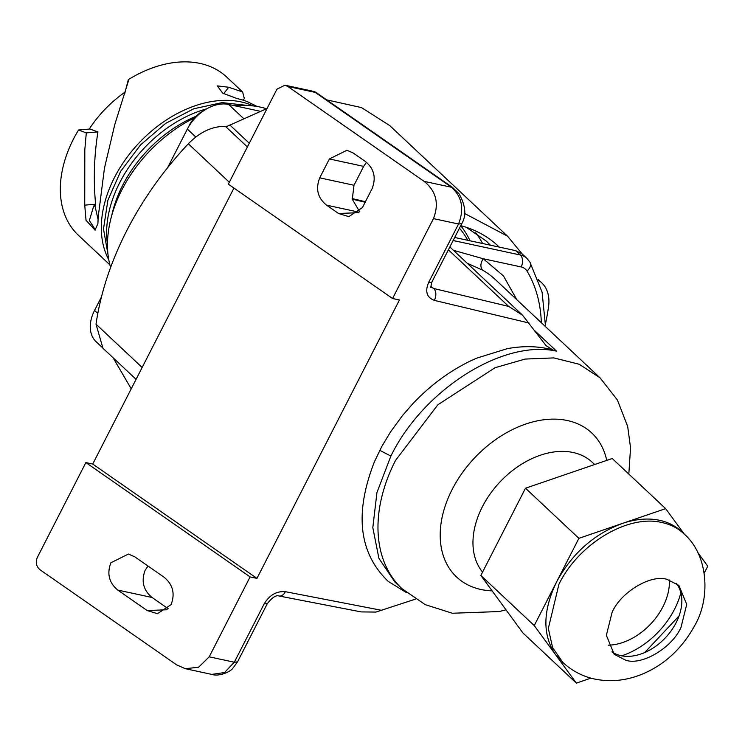 <?xml version="1.0" encoding="UTF-8"?>
<svg xmlns="http://www.w3.org/2000/svg" width="745" height="745" viewBox="0 0 745 745"><rect width="100%" height="100%" fill="white"/><g stroke="black" fill="none" stroke-linecap="round" stroke-linejoin="round"><path stroke-width="1.12" d="M684.348 534.202L665.648 508.639L612.241 458.51L525.495 488.208L480.851 575.447L534.249 625.577L576.36 683.118L590.934 678.127M480.851 575.447L522.953 632.989L576.36 683.118M525.495 488.208L578.893 538.337L534.249 625.577M563.481 663.022L555.304 654.343C542.351 634.796 542.779 610.667 556.571 581.957C571.974 553.591 593.877 534.109 622.271 523.484L578.893 538.337M665.648 508.639L622.271 523.484A88.329 61.202 -46.8 0 1 659.66 520.327A88.329 61.202 -46.8 0 1 681.452 531.474L683.836 533.709A88.329 61.202 -46.8 0 0 662.044 522.562C628.147 514.078 578.725 543.626 558.955 584.192L548.329 628.445L552.594 647.601L562.922 662.51C572.207 671.003 582.804 676.516 594.724 679.058C610.956 682.336 627.141 680.548 643.261 673.704C665.201 664.251 682.411 648.085 694.908 625.195C710.534 598.403 708.672 555.109 683.836 533.709M704.23 573.054L707.75 566.181L697.823 552.613M679.049 615.957L644.714 652.546M667.222 579.433L678.881 585.393L686.722 604.418L681.014 627.299C672.521 647.293 642.302 665.788 625.856 660.275L614.197 654.306L606.356 635.28L612.073 612.399C620.557 592.405 650.776 573.911 667.222 579.433M676.264 583.279A47.252 32.743 -46.8 0 1 669.969 632.421A47.252 32.743 -46.8 0 1 620.967 655.684A47.252 32.743 -46.8 0 1 611.924 651.828M594.65 464.535L592.284 462.31A77.731 53.854 133.2 0 0 573.11 452.494A77.731 53.854 133.2 0 0 492.212 491.132A77.731 53.854 133.2 0 0 482.564 572.104M203.487 110.847A23.412 16.222 133.2 0 0 189.537 124.862A23.412 16.222 133.2 0 0 188.746 126.557M231.35 124.415A35.332 24.483 133.2 0 0 227.467 126.184L267.055 108.509M110.595 267.483A118.651 82.211 -46.8 0 1 194.343 117.943M235.029 105.827A118.651 82.211 -46.8 0 1 266.431 108.714M195.888 116.341A108.425 75.124 -46.8 0 0 122.692 185.272A108.425 75.124 133.2 0 0 113.724 207.641A108.425 75.124 -46.8 0 0 111.741 215.482M206.775 108.798A108.425 75.124 133.2 0 0 119.777 182.534A108.425 75.124 133.2 0 0 110.809 204.903A108.425 75.124 133.2 0 0 107.485 244.379M237.785 105.604A108.425 75.124 133.2 0 0 232.757 105.334M223.677 93.702L228.715 87.24L217.326 85.889L222.727 93.172L237.217 98.638A108.425 75.124 133.2 0 1 247.405 101.693L257.276 106.516M242.507 91.886L226.759 77.108A108.425 75.124 133.2 0 0 128.317 79.641L128.121 81.941L114.749 124.685L104.458 168.156L98.917 211.338A108.425 75.124 133.2 0 0 97.94 223.5L95.062 230.112L86.02 220.278L84.734 205.136L95.611 204.214L93.702 206.104L89.372 220.473L95.434 230.047M98.089 219.449L95.006 206.123L95.611 204.214C93.321 180.104 94.094 156.003 97.93 131.912L86.299 132.899L84.809 149.717L84.734 205.136M108.798 259.865A108.425 75.124 -46.8 0 1 105.501 199.911A108.425 75.124 -46.8 0 1 114.46 177.543A108.425 75.124 -46.8 0 1 253.309 105.939M243.094 100.165L244.341 98.554L242.628 91.998L228.715 87.24M124.788 93.376L128.317 79.641M86.299 132.899L78.551 129.984L90.015 129.015L97.93 131.912M78.551 129.984A108.425 75.124 133.2 0 0 73.466 139.073A108.425 75.124 133.2 0 0 78.346 235.206L109.86 264.792M101.693 346.947L96.142 341.741A35.332 24.483 -46.8 0 1 94.559 310.414L101.45 296.948M167.588 167.7L187.349 129.09A35.332 24.483 -46.8 0 1 228.585 104.44L259.67 111.154M89.223 129.081A95.434 66.128 -46.8 0 1 89.409 128.792A95.434 66.128 -46.8 0 1 124.592 92.436A95.434 66.128 -46.8 0 1 124.983 92.166M136.074 379.335L102.959 348.25L96.012 324.168C100.575 293.092 110.819 261.914 126.762 230.643C142.817 199.399 163.332 170.437 188.327 143.776C199.949 131.958 212.325 126.156 225.456 126.38L227.467 126.184M113.11 357.768L131.232 388.806M326.701 99.858L361.493 107.587L389.7 125.56L507.55 236.193M499.29 247.117A170.996 118.483 133.2 0 0 472.051 229.432A170.996 118.483 133.2 0 0 460.745 225.661A161.199 111.694 -46.8 0 1 470.076 240.803M482.658 243.522A166.498 115.363 133.2 0 0 475.71 232.701M466.286 227.309L486.336 241.11L490.378 245.189M538.533 280.306A44.16 30.601 -46.8 0 1 541.596 282.7A44.16 30.601 -46.8 0 1 548.543 306.772A273.815 189.724 -46.8 0 1 545.601 323.293M464.629 213.48L507.55 236.184L522.105 253.877M428.692 282.336A8.828 2.449 27.1 0 0 431.914 282.001C430.759 286.667 430.536 288.408 431.262 287.207L433.767 288.501C436.3 291.295 436.514 295.262 434.437 300.393C426.736 297.553 424.827 291.537 428.692 282.336L458.538 224.022L433.45 218.602L392.568 298.512L228.333 184.173L276.954 89.158L284.935 85.2L313.235 91.309L315.237 92.389A8.828 3.744 -55.2 0 1 316.42 92.697A8.828 8.828 0 0 0 313.235 91.309M433.45 218.602C439.299 203.515 436.17 191.093 424.091 181.342L287.812 86.467L284.935 85.2M366.484 162.326L363.662 166.368L329.383 158.955L346.947 150.257L353.26 153.042L365.208 161.358C374.074 168.51 376.365 177.617 372.081 188.69L362.424 207.576L348.846 216.627L338.537 213.489L358.513 212.679M329.383 158.955L319.717 177.85C315.433 188.923 317.724 198.03 326.589 205.173L338.537 213.489M250.106 576.909L85.871 462.561L37.25 557.577C35.304 562.633 36.347 566.777 40.37 570L176.649 664.875L185.263 668.684L198.561 667.269L209.215 656.811L250.106 576.909L256.96 578.39L399.422 299.993L392.568 298.512M147.193 610.555L117.775 590.077C109.04 582.767 106.749 573.65 110.903 562.745L128.466 554.047L134.789 556.832L164.207 577.319C172.942 584.629 175.233 593.746 171.08 604.642L157.502 613.694L147.193 610.555L167.169 609.745M415.421 599.138L375.899 612.064L361.213 611.915L279.049 596A8.828 5.839 -79 0 0 285.372 591.688C276.591 590.971 269.513 595.041 264.13 603.916L234.293 662.231L224.524 672.549L211.72 674.393M534.565 330.519L556.543 351.146L552.967 350.02L546.104 345.68L522.534 315.172L508.667 306.409L448.378 249.826M85.871 462.561L92.725 464.051L256.96 578.39M233.949 188.075L92.725 464.051M545.545 326.673L542.09 292.18L529.9 262.1L526.892 258.366L522.254 254.008L515.717 250.665L454.701 237.478M467.832 240.318A158.108 109.552 133.2 0 0 459.469 228.156M608.209 645.179A53.882 37.334 133.2 0 0 662.901 606.812A53.882 37.334 133.2 0 0 669.392 579.992M148.05 566.07L145.191 570.158C141.029 581.063 143.319 590.17 152.055 597.481L168.212 608.73M363.662 166.368L353.996 185.254L352.292 199.297L359.602 211.617M431.914 282.001L461.751 223.686L458.538 224.022C464.386 209.056 462.049 196.801 451.517 187.265A8.828 3.744 -55.2 0 1 452.69 187.572L316.42 92.697M621.656 655.824A69.779 48.351 133.2 0 0 674.495 609.317A69.779 48.351 133.2 0 0 680.865 592.75M453.398 250.283L483.226 258.748L503.49 275.948L516.797 299.686M556.543 351.146C502.521 339.161 422.992 390.156 390.864 456.089L376.942 492.557L372.817 527.628L378.907 558.34L394.822 581.938L402.021 588.699L425.255 604.651L452.327 613.247L499.225 611.543L506.004 609.82M467.245 263.274L482.611 270.128C480.143 267.055 480.348 263.264 483.226 258.748L521.137 266.943A8.828 5.876 102.2 0 0 520.355 255.023L453.146 240.505M93.702 206.104L95.006 206.123M94.559 310.414L97.8 313.459M187.349 129.09L195.786 137.015M228.585 104.44L243.27 118.222M229.32 182.255L188.327 143.776M247.377 146.951L225.456 126.38M142.146 367.471L96.012 324.168M249.277 143.236L230.019 125.169M209.215 656.811L234.293 662.231L237.515 661.895L232.617 668.516C232.002 670.239 220.576 677.177 211.813 674.421L185.263 668.675M382.017 610.397L285.372 591.688M552.967 350.02C539.091 346.062 523.847 345.615 507.224 348.679L476.66 358.159L471.464 360.496C449.933 370.759 430.349 385.202 412.721 403.837L402.43 415.645L390.548 431.895L381.85 446.404L374.549 461.472C354.285 513.1 358.82 553.051 388.164 581.342L406.537 592.666M434.437 300.393L529.071 323.023M424.091 181.342L451.517 187.265L315.237 92.389L287.812 86.467M152.055 597.481L117.775 590.077M319.717 177.85L353.996 185.254M359.043 212.185L326.589 205.173M508.667 306.409L433.767 288.501L430.908 286.49M365.143 202.249L352.264 199.176M515.717 250.665L520.355 255.023A26.494 18.364 133.2 0 1 526.892 258.366M279.049 596C276.227 594.836 272.325 597.36 267.353 603.58L264.13 603.916M529.9 262.1A8.828 6.249 148.9 0 1 526.976 271.012A17.666 12.237 133.2 0 0 521.137 266.943M541.336 322.725A175.773 121.789 133.2 0 0 526.976 271.012M379.782 450.334L390.864 456.089M402.021 588.699A144.642 100.221 133.2 0 1 395.511 460.447L437.855 404.777L495.146 367.667L525.206 359.062L553.814 357.907L579.256 364.277L600.004 377.79L495.518 279.71A144.642 100.221 133.2 0 0 482.611 270.128M606.737 460.391A98.759 68.428 133.2 0 0 538.933 420.543A98.759 68.428 133.2 0 0 452.178 489.456A98.759 68.428 133.2 0 0 492.138 590.869M248.16 105.511L222.122 102.605L193.775 108.779L165.725 123.344L140.563 144.884L120.653 171.35L107.885 200.265L103.499 228.948L108.044 254.753M541.596 282.7L538.263 279.571M461.751 223.686C466.594 215.445 465.653 205.434 458.957 193.663L452.69 187.572M267.353 603.58L237.515 661.895M522.534 315.172L449.85 246.949M365.423 201.718L352.143 198.542M600.004 377.79L617.391 399.972L627.672 426.438L630.549 447.764L628.827 474.071"/></g></svg>

